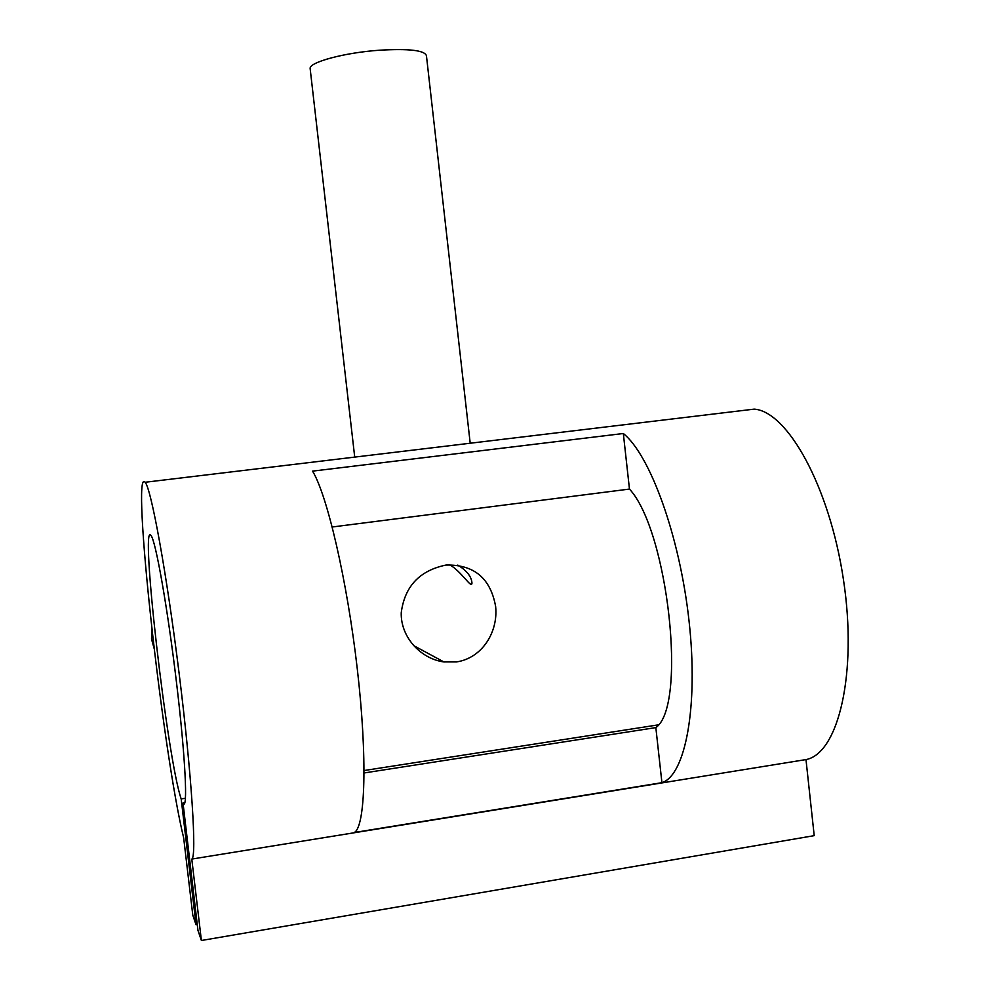 <?xml version="1.0" encoding="UTF-8"?>
<svg xmlns="http://www.w3.org/2000/svg" width="990" height="990" viewBox="0 0 990 990"><rect width="100%" height="100%" fill="white"/><g stroke="black" fill="none" stroke-linecap="round" stroke-linejoin="round"><path stroke-width="1.49" d="M154.081 648.326L151.519 639.02L151.866 629.133M310.192 68.966L310.142 68.558C308.88 62.271 344.297 52.668 379.257 50.23C408.944 48.485 424.673 50.317 426.443 55.725L470.2 443.235M457.776 565.104C466.748 570.562 471.475 576.527 471.958 583.011C471.822 589.57 461.278 571.057 449.608 564.77M456.576 661.914C482.019 658.102 498.317 632.214 495.631 606.474C490.557 578.308 474.099 564.498 446.267 565.055L445.599 565.142C419.414 570.698 404.625 586.575 401.235 612.773C400.566 636.793 420.354 658.734 443.891 661.939L456.576 661.914M354.272 832.503C365.384 827.096 367.575 757.981 357.316 669.129C347.144 580.35 327.108 494.802 312.555 471.129L623.329 433.509C650.034 454.868 679.784 535.899 689.09 621.423C698.569 706.996 685.315 775.368 661.926 782.682L354.272 832.503M191.788 859.073C196.948 857.625 191.763 774.923 179.153 673.67C166.592 572.455 151.074 488.07 145.109 482.266C130.89 464.384 162.583 751.757 183.657 837.837L192.79 915.181L196.032 924.722L181.182 798.918C167.409 759.652 139.714 519.267 150.987 535.491C155.578 540.181 167.582 607.749 176.48 682.345C185.439 757.016 188.075 811.751 183.051 803.274L197.938 930.34L201.391 940.5L191.788 859.073L805.984 759.577C838.406 753.65 857.687 673.101 843.455 579.682C829.546 486.251 787.31 411.345 754.207 409.13L741.943 410.603M364.11 772.967L655.838 727.601C687.357 706.105 668.089 530.529 629.467 489.072L332.232 526.989M181.182 798.918L185.489 798.249M364.11 770.529L658.263 724.866M182.927 803.1L184.845 802.803M196.032 924.722L197.258 924.512M201.391 940.5L814.213 835.647L805.984 759.577M623.329 433.509L629.467 489.072M655.838 727.601L661.926 782.682M354.717 457.095L310.142 68.558M471.958 583.011L471.846 582.009M145.109 482.266L754.207 409.13M183.051 803.274L184.771 803.014M413.424 645.492L443.891 661.939"/></g></svg>
